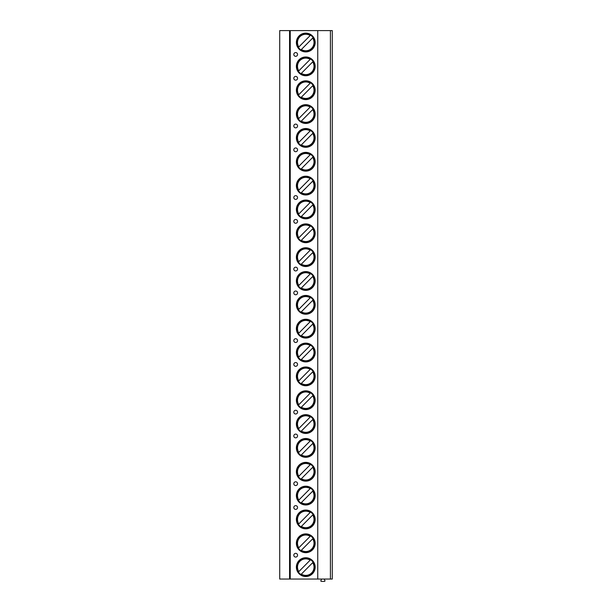 <?xml version="1.0" encoding="UTF-8"?>
<svg xmlns="http://www.w3.org/2000/svg" width="612" height="612" viewBox="0 0 612 612"><rect width="100%" height="100%" fill="white"/><g stroke="black" fill="none" stroke-linecap="round" stroke-linejoin="round"><path stroke-width="0.92" d="M330.411 30.6L330.411 579.051L332.285 579.051L332.285 30.6L279.715 30.6L279.715 579.051L289.568 579.051L289.568 30.6M290.241 30.6L290.241 579.051L289.568 579.051M317.75 30.6L317.75 579.051L290.241 579.051M315.157 567.133A9.387 9.387 0 0 0 305.763 557.739A9.387 9.387 0 0 0 296.376 567.133A9.387 9.387 0 0 0 305.763 576.519A9.387 9.387 0 0 0 315.157 567.133M315.157 543.288A9.387 9.387 0 0 0 305.763 533.894A9.387 9.387 0 0 0 296.376 543.288A9.387 9.387 0 0 0 305.763 552.674A9.387 9.387 0 0 0 315.157 543.288M315.157 519.435A9.387 9.387 0 0 0 305.763 510.048A9.387 9.387 0 0 0 296.376 519.435A9.387 9.387 0 0 0 305.763 528.829A9.387 9.387 0 0 0 315.157 519.435M315.157 495.59A9.387 9.387 0 0 0 305.763 486.203A9.387 9.387 0 0 0 296.376 495.59A9.387 9.387 0 0 0 305.763 504.984A9.387 9.387 0 0 0 315.157 495.59M315.157 471.745A9.387 9.387 0 0 0 305.763 462.358A9.387 9.387 0 0 0 296.376 471.745A9.387 9.387 0 0 0 305.763 481.131A9.387 9.387 0 0 0 315.157 471.745M315.157 447.9A9.387 9.387 0 0 0 305.763 438.513A9.387 9.387 0 0 0 296.376 447.9A9.387 9.387 0 0 0 305.763 457.286A9.387 9.387 0 0 0 315.157 447.9M315.157 424.055A9.387 9.387 0 0 0 305.763 414.668A9.387 9.387 0 0 0 296.376 424.055A9.387 9.387 0 0 0 305.763 433.441A9.387 9.387 0 0 0 315.157 424.055M315.157 400.21A9.387 9.387 0 0 0 305.763 390.823A9.387 9.387 0 0 0 296.376 400.21A9.387 9.387 0 0 0 305.763 409.596A9.387 9.387 0 0 0 315.157 400.21M315.157 376.365A9.387 9.387 0 0 0 305.763 366.978A9.387 9.387 0 0 0 296.376 376.365A9.387 9.387 0 0 0 305.763 385.751A9.387 9.387 0 0 0 315.157 376.365M315.157 352.52A9.387 9.387 0 0 0 305.763 343.133A9.387 9.387 0 0 0 296.376 352.52A9.387 9.387 0 0 0 305.763 361.906A9.387 9.387 0 0 0 315.157 352.52M315.157 328.675A9.387 9.387 0 0 0 305.763 319.28A9.387 9.387 0 0 0 296.376 328.675A9.387 9.387 0 0 0 305.763 338.061A9.387 9.387 0 0 0 315.157 328.675M315.157 304.83A9.387 9.387 0 0 0 305.763 295.435A9.387 9.387 0 0 0 296.376 304.83A9.387 9.387 0 0 0 305.763 314.216A9.387 9.387 0 0 0 315.157 304.83M315.157 280.985A9.387 9.387 0 0 0 305.763 271.59A9.387 9.387 0 0 0 296.376 280.985A9.387 9.387 0 0 0 305.763 290.371A9.387 9.387 0 0 0 315.157 280.985M315.157 257.132A9.387 9.387 0 0 0 305.763 247.745A9.387 9.387 0 0 0 296.376 257.132A9.387 9.387 0 0 0 305.763 266.526A9.387 9.387 0 0 0 315.157 257.132M315.157 233.287A9.387 9.387 0 0 0 305.763 223.9A9.387 9.387 0 0 0 296.376 233.287A9.387 9.387 0 0 0 305.763 242.681A9.387 9.387 0 0 0 315.157 233.287M315.157 209.442A9.387 9.387 0 0 0 305.763 200.055A9.387 9.387 0 0 0 296.376 209.442A9.387 9.387 0 0 0 305.763 218.828A9.387 9.387 0 0 0 315.157 209.442M315.157 185.597A9.387 9.387 0 0 0 305.763 176.21A9.387 9.387 0 0 0 296.376 185.597A9.387 9.387 0 0 0 305.763 194.983A9.387 9.387 0 0 0 315.157 185.597M315.157 161.752A9.387 9.387 0 0 0 305.763 152.365A9.387 9.387 0 0 0 296.376 161.752A9.387 9.387 0 0 0 305.763 171.138A9.387 9.387 0 0 0 315.157 161.752M315.157 137.907A9.387 9.387 0 0 0 305.763 128.52A9.387 9.387 0 0 0 296.376 137.907A9.387 9.387 0 0 0 305.763 147.293A9.387 9.387 0 0 0 315.157 137.907M315.157 114.061A9.387 9.387 0 0 0 305.763 104.675A9.387 9.387 0 0 0 296.376 114.061A9.387 9.387 0 0 0 305.763 123.448A9.387 9.387 0 0 0 315.157 114.061M315.157 90.216A9.387 9.387 0 0 0 305.763 80.83A9.387 9.387 0 0 0 296.376 90.216A9.387 9.387 0 0 0 305.763 99.603A9.387 9.387 0 0 0 315.157 90.216M315.157 66.371A9.387 9.387 0 0 0 305.763 56.977A9.387 9.387 0 0 0 296.376 66.371A9.387 9.387 0 0 0 305.763 75.758A9.387 9.387 0 0 0 315.157 66.371M315.157 42.526A9.387 9.387 0 0 0 305.763 33.132A9.387 9.387 0 0 0 296.376 42.526A9.387 9.387 0 0 0 305.763 51.913A9.387 9.387 0 0 0 315.157 42.526M293.806 555.206A1.874 1.874 0 0 0 295.688 557.088A1.874 1.874 0 0 0 297.562 555.206A1.874 1.874 0 0 0 295.688 553.332A1.874 1.874 0 0 0 293.806 555.206M293.806 507.516A1.874 1.874 0 0 0 295.688 509.391A1.874 1.874 0 0 0 297.562 507.516A1.874 1.874 0 0 0 295.688 505.634A1.874 1.874 0 0 0 293.806 507.516M293.806 483.671A1.874 1.874 0 0 0 295.688 485.546A1.874 1.874 0 0 0 297.562 483.671A1.874 1.874 0 0 0 295.688 481.789A1.874 1.874 0 0 0 293.806 483.671M293.806 435.981A1.874 1.874 0 0 0 295.688 437.855A1.874 1.874 0 0 0 297.562 435.981A1.874 1.874 0 0 0 295.688 434.099A1.874 1.874 0 0 0 293.806 435.981M293.806 412.136A1.874 1.874 0 0 0 295.688 414.01A1.874 1.874 0 0 0 297.562 412.136A1.874 1.874 0 0 0 295.688 410.254A1.874 1.874 0 0 0 293.806 412.136M293.806 364.438A1.874 1.874 0 0 0 295.688 366.32A1.874 1.874 0 0 0 297.562 364.438A1.874 1.874 0 0 0 295.688 362.564A1.874 1.874 0 0 0 293.806 364.438M293.806 340.593A1.874 1.874 0 0 0 295.688 342.475A1.874 1.874 0 0 0 297.562 340.593A1.874 1.874 0 0 0 295.688 338.719A1.874 1.874 0 0 0 293.806 340.593M293.806 292.903A1.874 1.874 0 0 0 295.688 294.777A1.874 1.874 0 0 0 297.562 292.903A1.874 1.874 0 0 0 295.688 291.029A1.874 1.874 0 0 0 293.806 292.903M293.806 269.058A1.874 1.874 0 0 0 295.688 270.932A1.874 1.874 0 0 0 297.562 269.058A1.874 1.874 0 0 0 295.688 267.184A1.874 1.874 0 0 0 293.806 269.058M293.806 221.368A1.874 1.874 0 0 0 295.688 223.242A1.874 1.874 0 0 0 297.562 221.368A1.874 1.874 0 0 0 295.688 219.486A1.874 1.874 0 0 0 293.806 221.368M293.806 197.523A1.874 1.874 0 0 0 295.688 199.397A1.874 1.874 0 0 0 297.562 197.523A1.874 1.874 0 0 0 295.688 195.641A1.874 1.874 0 0 0 293.806 197.523M293.806 149.825A1.874 1.874 0 0 0 295.688 151.707A1.874 1.874 0 0 0 297.562 149.825A1.874 1.874 0 0 0 295.688 147.951A1.874 1.874 0 0 0 293.806 149.825M293.806 125.98A1.874 1.874 0 0 0 295.688 127.862A1.874 1.874 0 0 0 297.562 125.98A1.874 1.874 0 0 0 295.688 124.106A1.874 1.874 0 0 0 293.806 125.98M293.806 78.29A1.874 1.874 0 0 0 295.688 80.172A1.874 1.874 0 0 0 297.562 78.29A1.874 1.874 0 0 0 295.688 76.416A1.874 1.874 0 0 0 293.806 78.29M293.806 54.445A1.874 1.874 0 0 0 295.688 56.327A1.874 1.874 0 0 0 297.562 54.445A1.874 1.874 0 0 0 295.688 52.571A1.874 1.874 0 0 0 293.806 54.445M330.411 579.051L317.75 579.051M324.069 579.051L324.895 580.482A0.612 0.612 0 0 1 324.368 581.4L321.43 581.4A0.612 0.612 0 0 1 320.902 580.482L321.728 579.051M314.591 567.133A8.828 8.828 0 0 1 305.763 575.953A8.828 8.828 0 0 1 296.942 567.133A8.828 8.828 0 0 1 305.763 558.305A8.828 8.828 0 0 1 314.591 567.133M300.951 574.523L312.709 562.658A8.262 8.262 0 0 1 301.356 574.117L300.767 574.714M310.177 560.148L298.817 571.608A8.262 8.262 0 0 1 310.177 560.148M314.591 543.288A8.828 8.828 0 0 1 305.763 552.108A8.828 8.828 0 0 1 296.942 543.288A8.828 8.828 0 0 1 305.763 534.46A8.828 8.828 0 0 1 314.591 543.288M300.951 550.678L313.115 538.399M313.298 538.216L312.709 538.812A8.262 8.262 0 0 1 301.356 550.272L300.767 550.869M310.582 535.89L298.817 547.755A8.262 8.262 0 0 1 310.177 536.296L310.766 535.707M314.591 519.435A8.828 8.828 0 0 1 305.763 528.263A8.828 8.828 0 0 1 296.942 519.435A8.828 8.828 0 0 1 305.763 510.615A8.828 8.828 0 0 1 314.591 519.435M300.951 526.833L313.115 514.554M313.298 514.371L312.709 514.967A8.262 8.262 0 0 1 301.356 526.427L300.767 527.016M310.582 512.045L298.817 523.91A8.262 8.262 0 0 1 310.177 512.451L310.766 511.854M314.591 495.59A8.828 8.828 0 0 1 305.763 504.418A8.828 8.828 0 0 1 296.942 495.59A8.828 8.828 0 0 1 305.763 486.769A8.828 8.828 0 0 1 314.591 495.59M300.951 502.988L313.115 490.709M313.298 490.526L312.709 491.115A8.262 8.262 0 0 1 301.356 502.574L300.767 503.171M310.582 488.2L298.817 500.065A8.262 8.262 0 0 1 310.177 488.606L310.766 488.009M314.591 471.745A8.828 8.828 0 0 1 305.763 480.573A8.828 8.828 0 0 1 296.942 471.745A8.828 8.828 0 0 1 305.763 462.924A8.828 8.828 0 0 1 314.591 471.745M300.951 479.142L313.115 466.864M313.298 466.673L312.709 467.27A8.262 8.262 0 0 1 301.356 478.729L300.767 479.326M310.582 464.355L298.817 476.22A8.262 8.262 0 0 1 310.177 464.76L310.766 464.164M314.591 447.9A8.828 8.828 0 0 1 305.763 456.728A8.828 8.828 0 0 1 296.942 447.9A8.828 8.828 0 0 1 305.763 439.079A8.828 8.828 0 0 1 314.591 447.9M300.951 455.297L313.115 443.019M313.298 442.828L312.709 443.425A8.262 8.262 0 0 1 301.356 454.884L300.767 455.481M310.582 440.51L298.817 452.375A8.262 8.262 0 0 1 310.177 440.915L310.766 440.319M314.591 424.055A8.828 8.828 0 0 1 305.763 432.883A8.828 8.828 0 0 1 296.942 424.055A8.828 8.828 0 0 1 305.763 415.234A8.828 8.828 0 0 1 314.591 424.055M300.951 431.452L313.115 419.174M313.298 418.983L312.709 419.58A8.262 8.262 0 0 1 301.356 431.039L300.767 431.636M310.582 416.657L298.817 428.53A8.262 8.262 0 0 1 310.177 417.07L310.766 416.474M314.591 400.21A8.828 8.828 0 0 1 305.763 409.038A8.828 8.828 0 0 1 296.942 400.21A8.828 8.828 0 0 1 305.763 391.382A8.828 8.828 0 0 1 314.591 400.21M300.951 407.607L313.115 395.329M313.298 395.138L312.709 395.734A8.262 8.262 0 0 1 301.356 407.194L300.767 407.791M310.582 392.812L298.817 404.685A8.262 8.262 0 0 1 310.177 393.225L310.766 392.629M314.591 376.365A8.828 8.828 0 0 1 305.763 385.185A8.828 8.828 0 0 1 296.942 376.365A8.828 8.828 0 0 1 305.763 367.537A8.828 8.828 0 0 1 314.591 376.365M300.951 383.755L313.115 371.484M313.298 371.293L312.709 371.889A8.262 8.262 0 0 1 301.356 383.349L300.767 383.946M310.582 368.967L298.817 380.84A8.262 8.262 0 0 1 310.177 369.38L310.766 368.784M314.591 352.52A8.828 8.828 0 0 1 305.763 361.34A8.828 8.828 0 0 1 296.942 352.52A8.828 8.828 0 0 1 305.763 343.692A8.828 8.828 0 0 1 314.591 352.52M300.951 359.91L313.115 347.631M313.298 347.448L312.709 348.044A8.262 8.262 0 0 1 301.356 359.504L300.767 360.101M310.582 345.122L298.817 356.995A8.262 8.262 0 0 1 310.177 345.535L310.766 344.938M314.591 328.675A8.828 8.828 0 0 1 305.763 337.495A8.828 8.828 0 0 1 296.942 328.675A8.828 8.828 0 0 1 305.763 319.847A8.828 8.828 0 0 1 314.591 328.675M300.951 336.065L313.115 323.786M313.298 323.603L312.709 324.199A8.262 8.262 0 0 1 301.356 335.659L300.767 336.256M310.582 321.277L298.817 333.15A8.262 8.262 0 0 1 310.177 321.69L310.766 321.093M314.591 304.83A8.828 8.828 0 0 1 305.763 313.65A8.828 8.828 0 0 1 296.942 304.83A8.828 8.828 0 0 1 305.763 296.001A8.828 8.828 0 0 1 314.591 304.83M300.951 312.219L313.115 299.941M313.298 299.758L312.709 300.354A8.262 8.262 0 0 1 301.356 311.814L300.767 312.411M310.582 297.432L298.817 309.297A8.262 8.262 0 0 1 310.177 297.837L310.766 297.248M314.591 280.985A8.828 8.828 0 0 1 305.763 289.805A8.828 8.828 0 0 1 296.942 280.985A8.828 8.828 0 0 1 305.763 272.156A8.828 8.828 0 0 1 314.591 280.985M300.951 288.374L313.115 276.096M313.298 275.913L312.709 276.509A8.262 8.262 0 0 1 301.356 287.969L300.767 288.566M310.582 273.587L298.817 285.452A8.262 8.262 0 0 1 310.177 273.992L310.766 273.396M314.591 257.132A8.828 8.828 0 0 1 305.763 265.96A8.828 8.828 0 0 1 296.942 257.132A8.828 8.828 0 0 1 305.763 248.311A8.828 8.828 0 0 1 314.591 257.132M300.951 264.529L313.115 252.251M313.298 252.067L312.709 252.664A8.262 8.262 0 0 1 301.356 264.124L300.767 264.713M310.582 249.742L298.817 261.607A8.262 8.262 0 0 1 310.177 250.147L310.766 249.551M314.591 233.287A8.828 8.828 0 0 1 305.763 242.115A8.828 8.828 0 0 1 296.942 233.287A8.828 8.828 0 0 1 305.763 224.466A8.828 8.828 0 0 1 314.591 233.287M300.951 240.684L313.115 228.406M313.298 228.222L312.709 228.812A8.262 8.262 0 0 1 301.356 240.271L300.767 240.868M310.582 225.897L298.817 237.762A8.262 8.262 0 0 1 310.177 226.302L310.766 225.706M314.591 209.442A8.828 8.828 0 0 1 305.763 218.27A8.828 8.828 0 0 1 296.942 209.442A8.828 8.828 0 0 1 305.763 200.621A8.828 8.828 0 0 1 314.591 209.442M300.951 216.839L313.115 204.561M313.298 204.37L312.709 204.966A8.262 8.262 0 0 1 301.356 216.426L300.767 217.023M310.582 202.052L298.817 213.917A8.262 8.262 0 0 1 310.177 202.457L310.766 201.861M314.591 185.597A8.828 8.828 0 0 1 305.763 194.425A8.828 8.828 0 0 1 296.942 185.597A8.828 8.828 0 0 1 305.763 176.776A8.828 8.828 0 0 1 314.591 185.597M300.951 192.994L313.115 180.716M313.298 180.525L312.709 181.121A8.262 8.262 0 0 1 301.356 192.581L300.767 193.178M310.582 178.207L298.817 190.072A8.262 8.262 0 0 1 310.177 178.612L310.766 178.016M314.591 161.752A8.828 8.828 0 0 1 305.763 170.58A8.828 8.828 0 0 1 296.942 161.752A8.828 8.828 0 0 1 305.763 152.924A8.828 8.828 0 0 1 314.591 161.752M300.951 169.149L313.115 156.871M313.298 156.68L312.709 157.276A8.262 8.262 0 0 1 301.356 168.736L300.767 169.333M310.582 154.354L298.817 166.227A8.262 8.262 0 0 1 310.177 154.767L310.766 154.17M314.591 137.907A8.828 8.828 0 0 1 305.763 146.735A8.828 8.828 0 0 1 296.942 137.907A8.828 8.828 0 0 1 305.763 129.078A8.828 8.828 0 0 1 314.591 137.907M300.951 145.304L313.115 133.026M313.298 132.835L312.709 133.431A8.262 8.262 0 0 1 301.356 144.891L300.767 145.488M310.582 130.509L298.817 142.382A8.262 8.262 0 0 1 310.177 130.922L310.766 130.325M314.591 114.061A8.828 8.828 0 0 1 305.763 122.882A8.828 8.828 0 0 1 296.942 114.061A8.828 8.828 0 0 1 305.763 105.233A8.828 8.828 0 0 1 314.591 114.061M300.951 121.451L313.115 109.173M313.298 108.99L312.709 109.586A8.262 8.262 0 0 1 301.356 121.046L300.767 121.643M310.582 106.664L298.817 118.537A8.262 8.262 0 0 1 310.177 107.077L310.766 106.48M314.591 90.216A8.828 8.828 0 0 1 305.763 99.037A8.828 8.828 0 0 1 296.942 90.216A8.828 8.828 0 0 1 305.763 81.388A8.828 8.828 0 0 1 314.591 90.216M300.951 97.606L313.115 85.328M313.298 85.144L312.709 85.741A8.262 8.262 0 0 1 301.356 97.201L300.767 97.798M310.582 82.819L298.817 94.692A8.262 8.262 0 0 1 310.177 83.232L310.766 82.635M314.591 66.371A8.828 8.828 0 0 1 305.763 75.192A8.828 8.828 0 0 1 296.942 66.371A8.828 8.828 0 0 1 305.763 57.543A8.828 8.828 0 0 1 314.591 66.371M300.951 73.761L313.115 61.483M313.298 61.299L312.709 61.896A8.262 8.262 0 0 1 301.356 73.356L300.767 73.953M310.582 58.974L298.817 70.847A8.262 8.262 0 0 1 310.177 59.387L310.766 58.79M314.591 42.526A8.828 8.828 0 0 1 305.763 51.347A8.828 8.828 0 0 1 296.942 42.526A8.828 8.828 0 0 1 305.763 33.698A8.828 8.828 0 0 1 314.591 42.526M300.951 49.916L313.115 37.638M313.298 37.454L312.709 38.051A8.262 8.262 0 0 1 301.356 49.511L300.767 50.108M310.582 35.129L298.817 46.994A8.262 8.262 0 0 1 310.177 35.534L310.766 34.945"/></g></svg>
